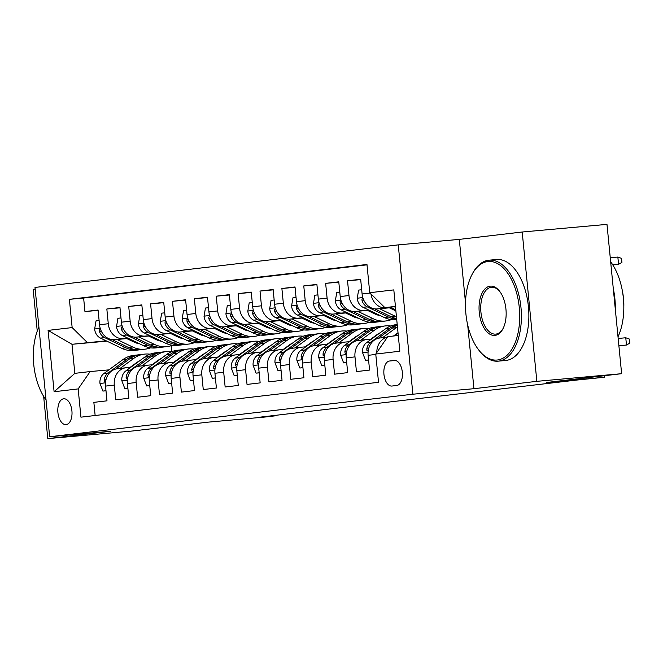 <?xml version="1.0" encoding="UTF-8"?>
<svg xmlns="http://www.w3.org/2000/svg" width="663" height="663" viewBox="0 0 663 663"><rect width="100%" height="100%" fill="white"/><g stroke="black" fill="none" stroke-linecap="round" stroke-linejoin="round"><path stroke-width="0.99" d="M66.176 424.61A12.978 7.044 -95.1 0 0 71.919 410.977A12.978 7.044 -95.1 0 0 63.739 398.778A12.978 7.044 -95.1 0 0 63.64 398.786A12.978 7.044 -95.1 0 0 57.896 412.427A12.978 7.044 -95.1 0 0 66.068 424.627A12.978 7.044 -95.1 0 0 66.176 424.61M35.18 289.068L33.15 289.308L37.252 331.11M398.248 244.879L35.015 287.435L49.659 436.751L412.892 394.203L398.248 244.879L459.293 239.384L465.501 302.709M467.68 324.92L473.937 388.7L536.848 381.333L522.204 232.009L459.293 239.384M522.204 232.009L606.985 224.376L621.629 373.692L546.685 382.476L604.333 377.28L604.184 375.739M43.65 396.366L47.794 438.624L132.575 430.991L207.519 422.207L265.167 417.019L276.106 415.734L276.065 415.278M536.848 381.333L621.629 373.692M95.141 415.502L93.856 402.366L106.983 400.825L105.541 386.098L114.293 385.07A16.219 13.616 -96.7 0 1 125.97 367.741A16.219 13.616 -96.7 0 1 126.277 367.708L130.768 367.302M114.293 385.07L115.735 399.806L128.862 398.264L127.42 383.537L136.172 382.51A16.219 13.616 -96.7 0 1 147.849 365.18A16.219 13.616 -96.7 0 1 148.156 365.147L152.647 364.741M136.172 382.51L137.614 397.236L150.75 395.703L149.299 380.968L158.051 379.949A16.219 13.616 -96.7 0 1 169.736 362.611A16.219 13.616 -96.7 0 1 170.035 362.578L174.535 362.18M158.051 379.949L159.501 394.676L172.629 393.134L171.187 378.407L179.938 377.38A16.219 13.616 -96.7 0 1 191.615 360.05A16.219 13.616 -96.7 0 1 191.922 360.017L196.414 359.611M179.938 377.38L181.38 392.115L194.508 390.573L193.066 375.846L201.817 374.819A16.219 13.616 -96.7 0 1 213.494 357.49A16.219 13.616 -96.7 0 1 213.801 357.456L218.293 357.05M201.817 374.819L203.259 389.546L216.395 388.012L214.945 373.277L223.696 372.258A16.219 13.616 -96.7 0 1 235.382 354.92A16.219 13.616 -96.7 0 1 235.68 354.887L240.18 354.49M223.696 372.258L225.147 386.985L238.274 385.452L236.832 370.716L245.583 369.689A16.219 13.616 -96.7 0 1 257.261 352.36A16.219 13.616 -96.7 0 1 257.567 352.326L262.059 351.92M245.583 369.689L247.026 384.424L260.153 382.882L258.711 368.156L267.462 367.128A16.219 13.616 -96.7 0 1 279.14 349.799A16.219 13.616 -96.7 0 1 279.446 349.766L283.938 349.36M267.462 367.128L268.905 381.855L282.04 380.322L280.59 365.595L289.341 364.567A16.219 13.616 -96.7 0 1 301.019 347.23A16.219 13.616 -96.7 0 1 301.325 347.205L305.817 346.799M289.341 364.567L290.792 379.294L303.919 377.761L302.477 363.026L311.229 361.998A16.219 13.616 -96.7 0 1 322.906 344.669A16.219 13.616 -96.7 0 1 323.212 344.636L327.704 344.23M311.229 361.998L312.671 376.733L325.798 375.192L324.356 360.465L333.108 359.437A16.219 13.616 -96.7 0 1 344.785 342.108A16.219 13.616 -96.7 0 1 345.091 342.075L349.583 341.669M333.108 359.437L334.55 374.172L347.677 372.631L346.235 357.904L354.987 356.876A16.219 13.616 -96.7 0 1 366.664 339.539A16.219 13.616 -96.7 0 1 366.971 339.514L371.462 339.108M354.987 356.876L356.437 371.603L369.564 370.07L368.122 355.335A16.219 13.616 -96.7 0 1 379.8 338.006A16.219 13.616 -96.7 0 1 380.098 337.973M391.013 307.673L377.255 308.917A16.219 13.616 -96.7 0 1 362.106 293.999L360.664 279.264L347.528 280.805L360.697 279.62M369.134 310.243L355.368 311.477A16.219 13.616 83.3 0 1 340.218 296.56L338.776 281.825L325.649 283.366L338.81 282.181M347.246 312.803L333.489 314.047A16.219 13.616 83.3 0 1 318.339 299.121L316.897 284.394L303.77 285.927L316.931 284.742M325.367 315.364L311.61 316.607A16.219 13.616 83.3 0 1 296.46 301.682L295.018 286.955L281.883 288.496L295.052 287.311M303.488 317.933L289.723 319.168A16.219 13.616 83.3 0 1 274.581 304.251L273.131 289.516L260.004 291.057L273.164 289.872M281.601 320.494L267.844 321.729A16.219 13.616 83.3 0 1 252.694 306.812L251.252 292.085L238.125 293.618L251.285 292.433M259.722 323.055L245.965 324.298A16.219 13.616 83.3 0 1 230.815 309.372L229.373 294.645L216.237 296.187L229.406 295.002M237.843 325.624L224.077 326.859A16.219 13.616 83.3 0 1 208.936 311.941L207.486 297.206L194.358 298.748L207.519 297.563M215.956 328.185L202.198 329.42A16.219 13.616 83.3 0 1 187.049 314.502L185.607 299.775L172.479 301.309L185.64 300.124M194.077 330.746L180.319 331.989A16.219 13.616 83.3 0 1 165.17 317.063L163.728 302.336L150.592 303.878L163.761 302.693M172.198 333.315L158.432 334.55A16.219 13.616 83.3 0 1 143.291 319.632L141.841 304.897L128.713 306.439L141.882 305.253M150.31 335.876L136.553 337.111A16.219 13.616 83.3 0 1 121.404 322.193L119.962 307.466L106.834 308.999L119.995 307.814M604.333 377.28L576.437 380.09L259.15 417.259L276.106 415.734M394.311 360.457L389.496 361.02A12.572 6.829 -95.1 0 0 383.935 374.23A12.572 6.829 -95.1 0 0 391.85 386.048A12.572 6.829 -95.1 0 0 391.949 386.04L396.764 385.476A12.572 6.829 -95.1 0 0 402.333 372.258A12.572 6.829 -95.1 0 0 394.41 360.448A12.572 6.829 -95.1 0 0 394.311 360.457L394.51 360.44M106.859 341.155L71.985 344.296L74.828 373.352L90.151 371.553L78.168 388.916L80.936 417.168L378.523 382.302L375.755 354.059L387.739 336.688L398.281 335.453M78.168 388.916L54.101 391.742L48.084 330.398L72.151 327.58L69.383 299.328L366.971 264.462L369.739 292.714L393.814 289.897L399.83 351.233L375.755 354.059M150.94 336.174L149.291 336.323M128.017 338.238L123.426 338.652A16.219 13.616 -96.7 0 1 108.276 323.735L106.834 308.999M151.355 336.373L149.705 336.522M128.431 338.437L114.674 339.68L123.426 338.652M172.819 333.613L171.178 333.762M149.896 335.677L145.305 336.091A16.219 13.616 -96.7 0 1 130.155 321.165L128.713 306.439M173.234 333.812L171.593 333.961M194.698 331.044L193.057 331.193M171.783 333.108L167.192 333.522A16.219 13.616 -96.7 0 1 152.042 318.605L150.592 303.878M195.121 331.243L193.472 331.392M216.586 328.483L214.936 328.633M193.662 330.547L189.071 330.961A16.219 13.616 -96.7 0 1 173.921 316.044L172.479 301.309M217 328.682L215.351 328.831M238.465 325.923L236.824 326.072M215.541 327.986L210.95 328.4A16.219 13.616 -96.7 0 1 195.8 313.475L194.358 298.748M238.879 326.121L237.238 326.271M260.344 323.353L258.703 323.503M237.429 325.417L232.837 325.831A16.219 13.616 -96.7 0 1 217.688 310.914L216.237 296.187M260.758 323.552L259.117 323.701M282.231 320.793L280.582 320.942M259.308 322.856L254.716 323.271A16.219 13.616 -96.7 0 1 239.567 308.353L238.125 293.618M282.645 320.991L280.996 321.141M304.11 318.232L302.469 318.381M281.187 320.295L276.595 320.71A16.219 13.616 -96.7 0 1 261.446 305.784L260.004 291.057M304.524 318.431L302.883 318.58M325.989 315.663L324.348 315.812M303.074 317.734L298.474 318.141A16.219 13.616 -96.7 0 1 283.333 303.223L281.883 288.496M326.403 315.861L324.762 316.011M347.876 313.102L346.227 313.251M324.953 315.165L320.362 315.58A16.219 13.616 -96.7 0 1 305.212 300.662L303.77 285.927M348.29 313.301L346.641 313.45M369.755 310.541L368.106 310.69M346.832 312.604L342.241 313.019A16.219 13.616 -96.7 0 1 327.091 298.093L325.649 283.366M370.169 310.74L368.529 310.889M391.634 307.972L389.993 308.121M368.711 310.044L364.12 310.45A16.219 13.616 -96.7 0 1 348.978 295.532L347.528 280.805M392.048 308.179L390.408 308.32M390.598 307.475L386.007 307.889A16.219 13.616 -96.7 0 1 370.973 293.933M367.012 264.844L83.629 298.043L84.955 311.569L98.116 310.375M114.674 339.68A16.219 13.616 83.3 0 1 99.525 324.754L98.083 310.027L84.955 311.569M376.783 352.575A16.219 13.616 -96.7 0 1 387.407 337.169M90.151 371.553L108.889 369.871M395.43 306.397L384.888 307.632L369.739 292.714M395.455 306.687L384.888 307.632M473.937 388.7L412.892 394.203M47.794 438.624L110.704 431.257L49.659 436.751M129.782 339.083L128.141 339.232M171.336 345.663L171.916 351.622A31.02 26.048 -96.7 0 0 166.38 351.564L162.22 352.053A31.02 26.048 -96.7 0 0 151.471 356.329L155.631 355.84A31.02 26.048 -96.7 0 1 166.38 351.564M129.053 338.735L127.412 338.884M106.138 340.799L71.985 344.296L48.084 330.398M358.219 340.533A16.219 13.616 83.3 0 0 357.912 340.567A16.219 13.616 83.3 0 0 346.235 357.904M336.34 343.103A16.219 13.616 83.3 0 0 336.033 343.127A16.219 13.616 83.3 0 0 324.356 360.465M314.453 345.663A16.219 13.616 83.3 0 0 314.154 345.696A16.219 13.616 83.3 0 0 302.477 363.026M292.574 348.224A16.219 13.616 83.3 0 0 292.267 348.257A16.219 13.616 83.3 0 0 280.59 365.595M270.695 350.793A16.219 13.616 83.3 0 0 270.388 350.818A16.219 13.616 83.3 0 0 258.711 368.156M248.807 353.354A16.219 13.616 83.3 0 0 248.509 353.387A16.219 13.616 83.3 0 0 236.832 370.716M226.928 355.915A16.219 13.616 83.3 0 0 226.622 355.948A16.219 13.616 83.3 0 0 214.945 373.277M205.049 358.484A16.219 13.616 83.3 0 0 204.743 358.509A16.219 13.616 83.3 0 0 193.066 375.846M183.17 361.045A16.219 13.616 83.3 0 0 182.864 361.078A16.219 13.616 83.3 0 0 171.187 378.407M161.283 363.606A16.219 13.616 83.3 0 0 160.976 363.639A16.219 13.616 83.3 0 0 149.299 380.968M139.404 366.167A16.219 13.616 83.3 0 0 139.097 366.2A16.219 13.616 83.3 0 0 127.42 383.537M83.629 298.043L69.383 299.328M72.151 327.58L87.301 342.498M117.525 368.736A16.219 13.616 83.3 0 0 117.218 368.769A16.219 13.616 83.3 0 0 105.541 386.098M54.101 391.742L74.828 373.352M394.17 335.942L398.049 333.108M618.886 345.713L626.477 345.033L625.764 337.765L629.452 339.091L629.85 343.119L626.477 345.033L618.894 345.821M625.764 337.765L618.173 338.453M389.977 307.176L395.778 309.961M394.328 306.787L395.521 307.359M612.819 264.943L618.562 264.322L617.85 257.053L610.258 257.741M617.85 257.053L621.538 258.371L621.935 262.407L618.562 264.322L612.753 264.844M497.424 360.001A49.476 26.868 -95.1 0 0 519.295 307.64A49.476 26.868 -95.1 0 0 487.769 261.537A49.476 26.868 -95.1 0 0 471.907 274.747A49.476 26.868 -95.1 0 0 478.669 349.907A49.476 26.868 -95.1 0 0 497.424 360.001M471.907 274.747L472.412 273.769A50.695 27.531 84.9 0 1 488.672 260.228A50.695 27.531 84.9 0 1 489.07 260.186A50.695 27.531 84.9 0 1 521.002 307.839A50.695 27.531 84.9 0 1 498.568 361.12A50.695 27.531 84.9 0 1 498.162 361.161A50.695 27.531 84.9 0 1 479.349 350.777L478.669 349.907M495.012 335.387A24.738 13.434 84.9 0 1 479.25 312.331A24.738 13.434 84.9 0 1 490.189 286.151A24.738 13.434 84.9 0 1 499.562 291.198A24.738 13.434 84.9 0 1 502.952 328.773A24.738 13.434 84.9 0 1 495.012 335.387M499.902 291.645A23.52 12.771 -95.1 0 0 491.507 287.253A23.52 12.771 -95.1 0 0 491.324 287.27A23.52 12.771 -95.1 0 0 480.907 311.991A23.52 12.771 -95.1 0 0 495.725 334.102A23.52 12.771 -95.1 0 0 495.916 334.086A23.52 12.771 -95.1 0 0 503.2 328.276M610.656 261.81A50.695 27.531 84.9 0 1 618.007 336.804M613.283 288.596A50.695 27.531 84.9 0 1 615.339 309.563M622.466 291.463A36.498 19.824 84.9 0 1 623.825 306.555M496.131 259.556A50.695 27.531 84.9 0 1 496.529 259.515A50.695 27.531 84.9 0 1 528.469 307.168A50.695 27.531 84.9 0 1 506.026 360.448A50.695 27.531 84.9 0 1 505.629 360.49L498.162 361.161M38.902 327.083A49.476 26.868 -95.1 0 0 46.045 399.922M393.482 336.017L398.007 332.71M382.609 337.674L396.333 327.646A31.02 26.048 -96.7 0 1 397.435 326.876M368.57 359.959L365.487 360.316L362.512 352.501A10.749 9.025 -96.7 0 1 366.548 342.705L385.385 328.923A31.02 26.048 -96.7 0 1 396.134 324.646L397.203 324.522M378.283 338.287L392.173 328.135A31.02 26.048 -96.7 0 1 397.286 325.284M397.228 324.746A31.02 26.048 83.3 0 0 389.546 328.442L370.7 342.216A10.749 9.025 83.3 0 0 366.788 348.953L366.921 350.454L368.164 351.199M365.487 360.316L368.578 360.042M370.799 339.166L376.891 334.716A25.749 21.622 -96.7 0 1 380.056 332.826M360.73 340.235L374.446 330.207A31.02 26.048 -96.7 0 1 385.195 325.931A31.02 26.048 -96.7 0 1 390.747 325.989M346.691 362.52L343.608 362.885L340.633 355.07A10.749 9.025 -96.7 0 1 344.661 345.266L363.506 331.492A31.02 26.048 -96.7 0 1 374.255 327.215L378.407 326.726A31.02 26.048 83.3 0 0 367.667 331.003L348.821 344.785A10.749 9.025 83.3 0 0 344.909 351.514L345.042 353.023L346.277 353.76M356.404 340.848L370.294 330.696A31.02 26.048 -96.7 0 1 381.034 326.42L385.195 325.931M379.725 326.61A31.02 26.048 83.3 0 0 378.407 326.726M343.608 362.885L346.699 362.603M348.92 341.727L355.003 337.276A25.749 21.622 -96.7 0 1 358.169 335.387M338.851 342.804L352.567 332.768A31.02 26.048 -96.7 0 1 363.316 328.492A31.02 26.048 -96.7 0 1 368.868 328.55M324.812 365.081L321.729 365.446L318.746 357.63A10.749 9.025 -96.7 0 1 322.782 347.835L341.627 334.053A31.02 26.048 -96.7 0 1 352.368 329.776L356.528 329.287A31.02 26.048 83.3 0 0 345.779 333.564L326.942 347.346A10.749 9.025 83.3 0 0 323.03 354.075L323.163 355.583L324.398 356.321M334.525 343.409L348.406 333.257A31.02 26.048 -96.7 0 1 359.155 328.981L363.316 328.492M357.846 329.171A31.02 26.048 83.3 0 0 356.528 329.287M321.729 365.446L324.82 365.164M327.041 344.296L333.124 339.846A25.749 21.622 -96.7 0 1 336.29 337.956M316.964 345.365L330.688 335.337A31.02 26.048 -96.7 0 1 341.428 331.052A31.02 26.048 -96.7 0 1 346.981 331.11M302.925 367.65L299.842 368.006L296.867 360.191A10.749 9.025 -96.7 0 1 300.903 350.396L319.74 336.613A31.02 26.048 -96.7 0 1 330.489 332.337L334.649 331.848A31.02 26.048 83.3 0 0 323.9 336.133L305.055 349.907A10.749 9.025 83.3 0 0 301.143 356.644L301.275 358.144L302.519 358.89M312.638 345.978L326.527 335.818A31.02 26.048 -96.7 0 1 337.276 331.541L341.428 331.052M335.967 331.74A31.02 26.048 83.3 0 0 334.649 331.848M299.842 368.006L302.933 367.733M361.683 289.739L358.608 290.096L357.208 298.425A10.749 9.025 83.3 0 0 363.075 307.334L384.267 317.502A31.02 26.048 83.3 0 0 396.731 319.699M379.551 308.709L395.206 316.226A31.02 26.048 83.3 0 0 396.449 316.773M389.372 307.823L395.877 310.947M363.075 298.416L361.973 299.187L362.081 300.927A10.749 9.025 83.3 0 0 367.236 306.845L388.427 317.022A31.02 26.048 83.3 0 0 396.689 319.276M396.623 318.588A31.02 26.048 -96.7 0 1 391.054 316.707L374.694 308.859M339.804 292.3L336.721 292.665L335.329 300.985A10.749 9.025 83.3 0 0 341.196 309.894L362.388 320.072A31.02 26.048 83.3 0 0 374.943 322.251L379.103 321.762A31.02 26.048 83.3 0 0 380.413 321.563M357.672 311.27L373.327 318.787A31.02 26.048 83.3 0 0 385.883 320.967A31.02 26.048 83.3 0 0 391.278 319.632M367.484 310.392L374.852 313.922A25.749 21.622 83.3 0 0 380.388 315.646M341.188 300.977L340.094 301.748L340.202 303.488A10.749 9.025 83.3 0 0 345.348 309.414L366.548 319.583A31.02 26.048 83.3 0 0 379.103 321.762M385.883 320.967L381.731 321.456A31.02 26.048 -96.7 0 1 369.167 319.276L352.815 311.428M392.131 308.212A25.749 21.622 -96.7 0 1 391.609 308.9M393.292 309.712A25.749 21.622 83.3 0 0 393.863 309.049M317.925 294.861L314.842 295.226L313.45 303.555A10.749 9.025 83.3 0 0 319.309 312.464L340.509 322.632A31.02 26.048 83.3 0 0 353.064 324.812L357.216 324.323A31.02 26.048 83.3 0 0 358.526 324.132M335.785 313.839L351.448 321.348A31.02 26.048 83.3 0 0 364.004 323.527A31.02 26.048 83.3 0 0 369.39 322.193M345.605 312.953L352.965 316.483A25.749 21.622 83.3 0 0 358.509 318.207M373.891 313.458A25.749 21.622 83.3 0 0 374.554 312.845M319.309 303.546L318.215 304.309L318.315 306.057A10.749 9.025 83.3 0 0 323.469 311.975L344.661 322.143A31.02 26.048 83.3 0 0 357.216 324.323M364.004 323.527L359.843 324.016A31.02 26.048 -96.7 0 1 347.288 321.837L330.936 313.989M370.252 310.773A25.749 21.622 -96.7 0 1 369.73 311.461M371.413 312.273A25.749 21.622 83.3 0 0 371.984 311.61M296.038 297.43L292.963 297.786L291.563 306.115A10.749 9.025 83.3 0 0 297.43 315.024L318.621 325.193A31.02 26.048 83.3 0 0 331.177 327.373L335.337 326.884A31.02 26.048 83.3 0 0 336.647 326.693M313.906 316.4L329.561 323.917A31.02 26.048 83.3 0 0 342.125 326.097A31.02 26.048 83.3 0 0 347.511 324.754M323.726 315.513L331.086 319.052A25.749 21.622 83.3 0 0 336.63 320.768M352.012 316.027A25.749 21.622 83.3 0 0 352.675 315.406M297.43 306.107L296.328 306.878L296.436 308.618A10.749 9.025 83.3 0 0 301.59 314.535L322.782 324.713A31.02 26.048 83.3 0 0 335.337 326.884M342.125 326.097L337.964 326.577A31.02 26.048 -96.7 0 1 325.409 324.398L309.049 316.549M348.365 313.342A25.749 21.622 -96.7 0 1 347.843 314.03M349.534 314.834A25.749 21.622 83.3 0 0 350.105 314.171M305.162 346.857L311.245 342.406A25.749 21.622 -96.7 0 1 314.411 340.517M295.085 347.926L308.801 337.898A31.02 26.048 -96.7 0 1 319.549 333.622A31.02 26.048 -96.7 0 1 325.102 333.68M281.046 370.211L277.963 370.576L274.988 362.76A10.749 9.025 -96.7 0 1 279.015 352.956L297.861 339.183A31.02 26.048 -96.7 0 1 308.61 334.898L312.77 334.417A31.02 26.048 83.3 0 0 302.021 338.694L283.176 352.467A10.749 9.025 83.3 0 0 279.264 359.205L279.396 360.713L280.631 361.451M290.759 348.539L304.649 338.387A31.02 26.048 -96.7 0 1 315.389 334.111L319.549 333.622M314.08 334.301A31.02 26.048 83.3 0 0 312.77 334.417M277.963 370.576L281.054 370.294M274.159 299.991L271.076 300.356L269.684 308.676A10.749 9.025 83.3 0 0 275.551 317.585L296.742 327.762A31.02 26.048 83.3 0 0 309.298 329.942L313.458 329.453A31.02 26.048 83.3 0 0 314.768 329.254M292.027 318.961L307.682 326.478A31.02 26.048 83.3 0 0 320.237 328.657A31.02 26.048 83.3 0 0 325.632 327.315M301.839 318.074L309.207 321.613A25.749 21.622 83.3 0 0 314.743 323.337M330.124 318.588A25.749 21.622 83.3 0 0 330.787 317.967M275.543 308.668L274.449 309.439L274.557 311.179A10.749 9.025 83.3 0 0 279.703 317.096L300.903 327.273A31.02 26.048 83.3 0 0 313.458 329.453M320.237 328.657L316.085 329.146A31.02 26.048 -96.7 0 1 303.521 326.967L287.17 319.118M326.486 315.903A25.749 21.622 -96.7 0 1 325.964 316.591M327.646 317.403A25.749 21.622 83.3 0 0 328.218 316.74M283.275 349.418L289.358 344.967A25.749 21.622 -96.7 0 1 292.524 343.078M273.206 350.495L286.922 340.459A31.02 26.048 -96.7 0 1 297.67 336.182A31.02 26.048 -96.7 0 1 303.223 336.24M259.167 372.772L256.084 373.136L253.1 365.321A10.749 9.025 -96.7 0 1 257.136 355.525L275.982 341.743A31.02 26.048 -96.7 0 1 286.731 337.467L290.883 336.978A31.02 26.048 83.3 0 0 280.134 341.254L261.297 355.036A10.749 9.025 83.3 0 0 257.385 361.766L257.517 363.274L258.752 364.012M268.88 351.1L282.761 340.948A31.02 26.048 -96.7 0 1 293.51 336.671L297.67 336.182M292.201 336.862A31.02 26.048 83.3 0 0 290.883 336.978M256.084 373.136L259.175 372.855M252.28 302.552L249.197 302.916L247.805 311.245A10.749 9.025 83.3 0 0 253.664 320.154L274.863 330.323A31.02 26.048 83.3 0 0 287.419 332.503L291.579 332.014A31.02 26.048 83.3 0 0 292.88 331.823M270.148 321.522L285.803 329.039A31.02 26.048 83.3 0 0 298.358 331.218A31.02 26.048 83.3 0 0 303.745 329.884M279.96 320.643L287.319 324.174A25.749 21.622 83.3 0 0 292.864 325.898M308.245 321.149A25.749 21.622 83.3 0 0 308.908 320.536M253.664 311.237L252.57 312L252.669 313.748A10.749 9.025 83.3 0 0 257.824 319.665L279.015 329.834A31.02 26.048 83.3 0 0 291.579 332.014M298.358 331.218L294.198 331.707A31.02 26.048 -96.7 0 1 281.642 329.528L265.291 321.679M304.607 318.464A25.749 21.622 -96.7 0 1 304.085 319.152M305.767 319.964A25.749 21.622 83.3 0 0 306.339 319.301M261.396 351.987L267.479 347.536A25.749 21.622 -96.7 0 1 270.645 345.647M251.318 353.056L265.043 343.028A31.02 26.048 -96.7 0 1 275.783 338.743A31.02 26.048 -96.7 0 1 281.336 338.801M237.279 375.341L234.196 375.697L231.221 367.882A10.749 9.025 -96.7 0 1 235.257 358.086L254.095 344.304A31.02 26.048 -96.7 0 1 264.844 340.028L269.004 339.539A31.02 26.048 83.3 0 0 258.255 343.824L239.409 357.597A10.749 9.025 83.3 0 0 235.498 364.335L235.63 365.835L236.873 366.581M246.992 353.669L260.882 343.509A31.02 26.048 -96.7 0 1 271.631 339.232L275.783 338.743M270.322 339.431A31.02 26.048 83.3 0 0 269.004 339.539M234.196 375.697L237.288 375.424M230.401 305.121L227.318 305.477L225.917 313.806A10.749 9.025 83.3 0 0 231.785 322.715L252.976 332.884A31.02 26.048 83.3 0 0 265.54 335.064L269.692 334.575A31.02 26.048 83.3 0 0 271.001 334.384M248.26 324.091L263.924 331.608A31.02 26.048 83.3 0 0 276.479 333.787A31.02 26.048 83.3 0 0 281.866 332.445M258.081 323.204L265.44 326.735A25.749 21.622 83.3 0 0 270.985 328.458M286.366 323.718A25.749 21.622 83.3 0 0 287.029 323.096M231.785 313.798L230.683 314.569L230.79 316.309A10.749 9.025 83.3 0 0 235.945 322.226L257.136 332.395A31.02 26.048 83.3 0 0 269.692 334.575M276.479 333.787L272.319 334.268A31.02 26.048 -96.7 0 1 259.763 332.088L243.404 324.24M282.72 321.033A25.749 21.622 -96.7 0 1 282.198 321.721M283.888 322.525A25.749 21.622 83.3 0 0 284.46 321.862M239.517 354.548L245.6 350.097A25.749 21.622 -96.7 0 1 248.766 348.208M229.439 355.617L243.155 345.589A31.02 26.048 -96.7 0 1 253.904 341.312A31.02 26.048 -96.7 0 1 259.457 341.37M215.4 377.902L212.317 378.266L209.342 370.451A10.749 9.025 -96.7 0 1 213.37 360.647L232.216 346.873A31.02 26.048 -96.7 0 1 242.965 342.589L247.125 342.108A31.02 26.048 83.3 0 0 236.376 346.384L217.53 360.158A10.749 9.025 83.3 0 0 213.619 366.896L213.751 368.404L214.986 369.142M225.113 356.23L239.003 346.078A31.02 26.048 -96.7 0 1 249.744 341.801L253.904 341.312M248.443 341.992A31.02 26.048 83.3 0 0 247.125 342.108M212.317 378.266L215.409 377.985M208.513 307.682L205.431 308.046L204.038 316.367A10.749 9.025 83.3 0 0 209.906 325.276L231.097 335.453A31.02 26.048 83.3 0 0 243.653 337.633L247.813 337.144A31.02 26.048 83.3 0 0 249.122 336.945M226.381 326.652L242.036 334.169A31.02 26.048 83.3 0 0 254.592 336.348A31.02 26.048 83.3 0 0 259.987 335.006M236.194 325.765L243.561 329.304A25.749 21.622 83.3 0 0 249.106 331.028M264.479 326.279A25.749 21.622 83.3 0 0 265.15 325.657M209.898 316.359L208.804 317.129L208.911 318.87A10.749 9.025 83.3 0 0 214.058 324.787L235.257 334.964A31.02 26.048 83.3 0 0 247.813 337.144M254.592 336.348L250.44 336.837A31.02 26.048 -96.7 0 1 237.884 334.658L221.525 326.801M260.841 323.594A25.749 21.622 -96.7 0 1 260.319 324.282M262.001 325.094A25.749 21.622 83.3 0 0 262.581 324.431M217.63 357.108L223.713 352.658A25.749 21.622 -96.7 0 1 226.879 350.768M207.56 358.186L221.276 348.15A31.02 26.048 -96.7 0 1 232.025 343.873A31.02 26.048 -96.7 0 1 237.578 343.931M193.521 380.463L190.438 380.827L187.455 373.012A10.749 9.025 -96.7 0 1 191.491 363.216L210.337 349.434A31.02 26.048 -96.7 0 1 221.086 345.158L225.238 344.669A31.02 26.048 83.3 0 0 214.497 348.945L195.651 362.727A10.749 9.025 83.3 0 0 191.74 369.457L191.872 370.965L193.107 371.703M203.234 358.791L217.116 348.639A31.02 26.048 -96.7 0 1 227.865 344.362L232.025 343.873M226.555 344.553A31.02 26.048 83.3 0 0 225.238 344.669M190.438 380.827L193.53 380.545M195.751 359.669L201.834 355.227A25.749 21.622 -96.7 0 1 205 353.338M185.673 360.747L199.397 350.719A31.02 26.048 -96.7 0 1 210.138 346.434A31.02 26.048 -96.7 0 1 215.69 346.492M171.634 383.032L168.551 383.388L165.576 375.573A10.749 9.025 -96.7 0 1 169.612 365.777L188.458 351.995A31.02 26.048 -96.7 0 1 199.198 347.719L203.359 347.23A31.02 26.048 83.3 0 0 192.61 351.514L173.764 365.288A10.749 9.025 83.3 0 0 169.852 372.026L169.985 373.526L171.228 374.272M181.347 361.36L195.237 351.199A31.02 26.048 -96.7 0 1 205.986 346.923L210.138 346.434M204.676 347.122A31.02 26.048 83.3 0 0 203.359 347.23M168.551 383.388L171.642 383.115M173.872 362.238L179.955 357.788A25.749 21.622 -96.7 0 1 183.121 355.898M163.794 363.307L177.51 353.28A31.02 26.048 -96.7 0 1 188.259 349.003A31.02 26.048 -96.7 0 1 193.811 349.053M149.755 385.593L146.672 385.957L143.697 378.142A10.749 9.025 -96.7 0 1 147.725 368.338L166.57 354.564A31.02 26.048 -96.7 0 1 177.319 350.279L181.48 349.799A31.02 26.048 83.3 0 0 170.731 354.075L151.885 367.849A10.749 9.025 83.3 0 0 147.973 374.587L148.106 376.087L149.349 376.833M159.468 363.921L173.358 353.769A31.02 26.048 -96.7 0 1 184.099 349.484L188.259 349.003M182.797 349.683A31.02 26.048 83.3 0 0 181.48 349.799M146.672 385.957L149.763 385.675M151.984 364.799L158.067 360.349A25.749 21.622 -96.7 0 1 161.233 358.459M141.915 365.868L155.631 355.84M127.876 388.153L124.793 388.518L121.818 380.703A10.749 9.025 -96.7 0 1 125.846 370.899L144.691 357.125A31.02 26.048 -96.7 0 1 155.44 352.849L159.592 352.36A31.02 26.048 83.3 0 0 148.852 356.636L130.006 370.418A10.749 9.025 83.3 0 0 126.094 377.148L126.227 378.656L127.462 379.393M160.91 352.244A31.02 26.048 83.3 0 0 159.592 352.36M137.589 366.482L151.471 356.329M124.793 388.518L127.884 388.236M186.634 310.243L183.552 310.607L182.159 318.936A10.749 9.025 83.3 0 0 188.019 327.845L209.218 338.014A31.02 26.048 83.3 0 0 221.774 340.194L225.934 339.705A31.02 26.048 83.3 0 0 227.235 339.514M204.502 329.213L220.157 336.729A31.02 26.048 83.3 0 0 232.713 338.909A31.02 26.048 83.3 0 0 238.1 337.575M214.315 328.334L221.674 331.865A25.749 21.622 83.3 0 0 227.218 333.588M242.6 328.84A25.749 21.622 83.3 0 0 243.263 328.226M188.019 318.928L186.925 319.69L187.032 321.439A10.749 9.025 83.3 0 0 192.179 327.356L213.37 337.525A31.02 26.048 83.3 0 0 225.934 339.705M232.713 338.909L228.553 339.398A31.02 26.048 -96.7 0 1 215.997 337.218L199.646 329.37M238.962 326.155A25.749 21.622 -96.7 0 1 238.44 326.842M240.122 327.655A25.749 21.622 83.3 0 0 240.694 326.992M164.756 312.812L161.673 313.168L160.272 321.497A10.749 9.025 83.3 0 0 166.14 330.406L187.331 340.575A31.02 26.048 83.3 0 0 199.894 342.754L204.047 342.265A31.02 26.048 83.3 0 0 205.356 342.075M182.615 331.782L198.278 339.299A31.02 26.048 83.3 0 0 210.834 341.47A31.02 26.048 83.3 0 0 216.221 340.136M192.436 330.895L199.795 334.425A25.749 21.622 83.3 0 0 205.339 336.149M220.721 331.409A25.749 21.622 83.3 0 0 221.384 330.787M166.14 321.489L165.037 322.259L165.145 324A10.749 9.025 83.3 0 0 170.3 329.917L191.491 340.086A31.02 26.048 83.3 0 0 204.047 342.265M210.834 341.47L206.674 341.959A31.02 26.048 -96.7 0 1 194.118 339.779L177.759 331.931M217.074 328.724A25.749 21.622 -96.7 0 1 216.552 329.412M218.243 330.215A25.749 21.622 83.3 0 0 218.815 329.552M142.868 315.373L139.785 315.737L138.393 324.058A10.749 9.025 83.3 0 0 144.261 332.967L165.452 343.144A31.02 26.048 83.3 0 0 178.007 345.315L182.168 344.835A31.02 26.048 83.3 0 0 183.477 344.636M160.736 334.343L176.391 341.859A31.02 26.048 83.3 0 0 188.947 344.039A31.02 26.048 83.3 0 0 194.342 342.696M170.548 333.456L177.916 336.995A25.749 21.622 83.3 0 0 183.46 338.718M198.842 333.97A25.749 21.622 83.3 0 0 199.505 333.348M144.252 324.05L143.158 324.82L143.266 326.561A10.749 9.025 83.3 0 0 148.421 332.478L169.612 342.655A31.02 26.048 83.3 0 0 182.168 344.835M188.947 344.039L184.795 344.528A31.02 26.048 -96.7 0 1 172.239 342.348L155.88 334.492M195.195 331.285A25.749 21.622 -96.7 0 1 194.673 331.972M196.356 332.776A25.749 21.622 83.3 0 0 196.936 332.122M120.989 317.933L117.906 318.298L116.514 326.627A10.749 9.025 83.3 0 0 122.382 335.528L143.573 345.705A31.02 26.048 83.3 0 0 156.128 347.884L160.289 347.395A31.02 26.048 83.3 0 0 161.59 347.205M138.857 336.903L154.512 344.42A31.02 26.048 83.3 0 0 167.068 346.6A31.02 26.048 83.3 0 0 172.455 345.266M148.669 336.025L156.029 339.555A25.749 21.622 83.3 0 0 161.573 341.279M176.955 336.531A25.749 21.622 83.3 0 0 177.618 335.917M122.373 326.619L121.279 327.381L121.387 329.13A10.749 9.025 83.3 0 0 126.534 335.047L147.725 345.216A31.02 26.048 83.3 0 0 160.289 347.395M167.068 346.6L162.907 347.089A31.02 26.048 -96.7 0 1 150.352 344.909L134.001 337.061M173.316 333.845A25.749 21.622 -96.7 0 1 172.794 334.533M174.477 335.345A25.749 21.622 83.3 0 0 175.049 334.682M130.105 367.36L136.188 362.918A25.749 21.622 -96.7 0 1 139.354 361.028M120.028 368.437L133.752 358.41A31.02 26.048 -96.7 0 1 144.493 354.125A31.02 26.048 -96.7 0 1 150.045 354.183M105.989 390.722L102.914 391.079L99.931 383.264A10.749 9.025 -96.7 0 1 103.967 373.468L122.812 359.686A31.02 26.048 -96.7 0 1 133.553 355.409L137.713 354.92A31.02 26.048 83.3 0 0 126.964 359.197L108.119 372.979A10.749 9.025 83.3 0 0 104.207 379.717L104.34 381.217L105.583 381.963M115.702 369.051L129.592 358.89A31.02 26.048 -96.7 0 1 140.341 354.614L144.493 354.125M139.031 354.804A31.02 26.048 83.3 0 0 137.713 354.92M102.914 391.079L105.997 390.805M99.11 320.502L96.027 320.859L94.627 329.188A10.749 9.025 83.3 0 0 100.494 338.097L121.685 348.266A31.02 26.048 83.3 0 0 134.249 350.445L138.401 349.956A31.02 26.048 83.3 0 0 139.711 349.766M116.97 339.473L132.633 346.989A31.02 26.048 83.3 0 0 145.189 349.161A31.02 26.048 83.3 0 0 150.576 347.826M126.79 338.586L134.15 342.116A25.749 21.622 83.3 0 0 139.694 343.84M155.076 339.1A25.749 21.622 83.3 0 0 155.739 338.478M100.494 329.179L99.392 329.95L99.5 331.691A10.749 9.025 83.3 0 0 104.655 337.608L125.846 347.777A31.02 26.048 83.3 0 0 138.401 349.956M145.189 349.161L141.028 349.65A31.02 26.048 -96.7 0 1 128.473 347.47L112.113 339.622M151.429 336.414A25.749 21.622 -96.7 0 1 150.907 337.094M152.598 337.906A25.749 21.622 83.3 0 0 153.17 337.243M136.553 337.111L145.305 336.091M158.432 334.55L167.192 333.522M180.319 331.989L189.071 330.961M202.198 329.42L210.95 328.4M224.077 326.859L232.837 325.831M245.965 324.298L254.716 323.271M267.844 321.729L276.595 320.71M289.723 319.168L298.474 318.141M311.61 316.607L320.362 315.58M333.489 314.047L342.241 313.019M355.368 311.477L364.12 310.45M377.255 308.917L386.007 307.889M362.106 293.999L370.095 293.063M99.525 324.754L108.276 323.735M121.404 322.193L130.155 321.165M143.291 319.632L152.042 318.605M165.17 317.063L173.921 316.044M187.049 314.502L195.8 313.475M208.936 311.941L217.688 310.914M230.815 309.372L239.567 308.353M252.694 306.812L261.446 305.784M274.581 304.251L283.333 303.223M296.46 301.682L305.212 300.662M318.339 299.121L327.091 298.093M340.218 296.56L348.978 295.532M368.122 355.335L375.797 354.44M395.405 360.49L389.496 361.02M362.586 352.699L368.081 352.053M392.173 328.135L396.333 327.646M385.385 328.923L389.546 328.442M366.548 342.705L370.7 342.216M368.611 348.788L366.788 348.953M340.699 355.26L346.194 354.622M370.294 330.696L374.446 330.207M363.506 331.492L367.667 331.003M344.661 345.266L348.821 344.785M346.732 351.349L344.909 351.514M318.82 357.829L324.315 357.183M348.406 333.257L352.567 332.768M341.627 334.053L345.779 333.564M322.782 347.835L326.942 347.346M324.853 353.918L323.03 354.075M296.941 360.39L302.436 359.744M326.527 335.818L330.688 335.337M319.74 336.613L323.9 336.133M300.903 350.396L305.055 349.907M302.974 356.479L301.143 356.644M362.802 297.571L357.241 298.217M388.427 317.022L384.267 317.502M395.206 316.226L391.054 316.707M367.236 306.845L363.075 307.334M364.07 300.745L362.081 300.927M340.915 300.132L335.362 300.778M366.548 319.583L362.388 320.072M373.327 318.787L369.167 319.276M345.348 309.414L341.196 309.894M342.183 303.314L340.202 303.488M319.036 302.693L313.483 303.347M344.661 322.143L340.509 322.632M351.448 321.348L347.288 321.837M323.469 311.975L319.309 312.464M320.304 305.875L318.315 306.057M297.157 305.253L291.596 305.908M322.782 324.713L318.621 325.193M329.561 323.917L325.409 324.398M301.59 314.535L297.43 315.024M298.425 308.436L296.436 308.618M275.062 362.951L280.548 362.313M304.649 338.387L308.801 337.898M297.861 339.183L302.021 338.694M279.015 352.956L283.176 352.467M281.087 359.039L279.264 359.205M275.269 307.823L269.717 308.469M300.903 327.273L296.742 327.762M307.682 326.478L303.521 326.967M279.703 317.096L275.551 317.585M276.537 311.005L274.557 311.179M253.175 365.52L258.669 364.874M282.761 340.948L286.922 340.459M275.982 341.743L280.134 341.254M257.136 355.525L261.297 355.036M259.208 361.608L257.385 361.766M253.39 310.383L247.838 311.038M279.015 329.834L274.863 330.323M285.803 329.039L281.642 329.528M257.824 319.665L253.664 320.154M254.658 313.566L252.669 313.748M231.296 368.081L236.79 367.435M260.882 343.509L265.043 343.028M254.095 344.304L258.255 343.824M235.257 358.086L239.409 357.597M237.329 364.169L235.498 364.335M231.511 312.944L225.95 313.599M257.136 332.395L252.976 332.884M263.924 331.608L259.763 332.088M235.945 322.226L231.785 322.715M232.779 316.127L230.79 316.309M209.417 370.642L214.903 370.004M239.003 346.078L243.155 345.589M232.216 346.873L236.376 346.384M213.37 360.647L217.53 360.158M215.442 366.73L213.619 366.896M209.624 315.513L204.071 316.16M235.257 334.964L231.097 335.453M242.036 334.169L237.884 334.658M214.058 324.787L209.906 325.276M210.892 318.696L208.911 318.87M187.53 373.211L193.024 372.565M217.116 348.639L221.276 348.15M210.337 349.434L214.497 348.945M191.491 363.216L195.651 362.727M193.563 369.299L191.74 369.457M165.651 375.772L171.145 375.125M195.237 351.199L199.397 350.719M188.458 351.995L192.61 351.514M169.612 365.777L173.764 365.288M171.684 371.86L169.852 372.026M143.772 378.333L149.258 377.686M173.358 353.769L177.51 353.28M166.57 354.564L170.731 354.075M147.725 368.338L151.885 367.849M149.797 374.421L147.973 374.587M121.884 380.894L127.379 380.255M144.691 357.125L148.852 356.636M125.846 370.899L130.006 370.418M127.918 376.99L126.094 377.148M187.745 318.074L182.192 318.729M213.37 337.525L209.218 338.014M220.157 336.729L215.997 337.218M192.179 327.356L188.019 327.845M189.013 321.257L187.032 321.439M165.866 320.635L160.305 321.29M191.491 340.086L187.331 340.575M198.278 339.299L194.118 339.779M170.3 329.917L166.14 330.406M167.134 323.817L165.145 324M143.987 323.204L138.426 323.851M169.612 342.655L165.452 343.144M176.391 341.859L172.239 342.348M148.421 332.478L144.261 332.967M145.255 326.387L143.266 326.561M122.1 325.765L116.547 326.42M147.725 345.216L143.573 345.705M154.512 344.42L150.352 344.909M126.534 335.047L122.382 335.528M123.368 328.947L121.387 329.13M100.005 383.463L105.5 382.816M129.592 358.89L133.752 358.41M122.812 359.686L126.964 359.197M103.967 373.468L108.119 372.979M106.039 379.551L104.207 379.717M100.221 328.326L94.66 328.981M125.846 347.777L121.685 348.266M132.633 346.989L128.473 347.47M104.655 337.608L100.494 338.097M101.489 331.508L99.5 331.691M379.8 338.006L387.449 337.111M357.912 340.567L366.664 339.539M336.033 343.127L344.785 342.108M314.154 345.696L322.906 344.669M292.267 348.257L301.019 347.23M270.388 350.818L279.14 349.799M248.509 353.387L257.261 352.36M226.622 355.948L235.382 354.92M204.743 358.509L213.494 357.49M182.864 361.078L191.615 360.05M160.976 363.639L169.736 362.611M139.097 366.2L147.849 365.18M117.218 368.769L125.97 367.741M496.529 259.515L489.07 260.186"/></g></svg>
